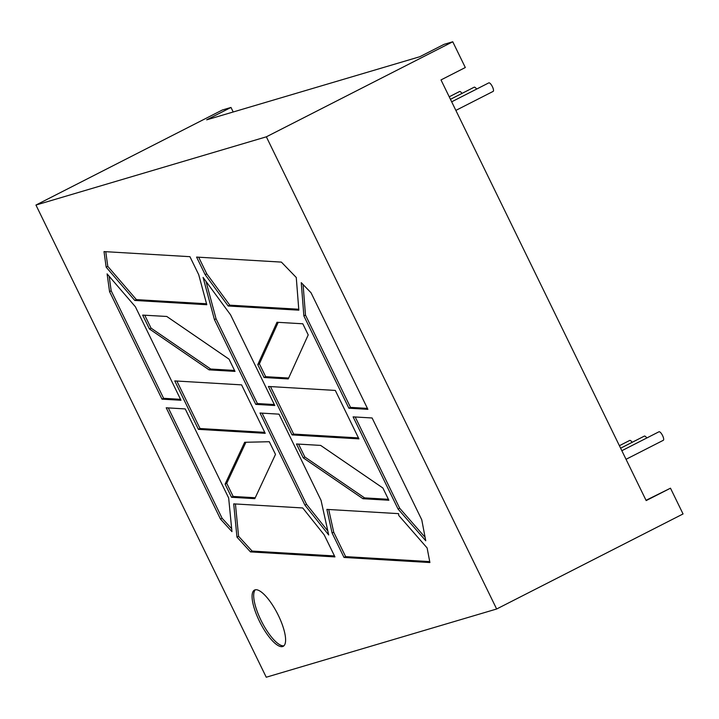 <?xml version="1.0" encoding="UTF-8"?>
<svg xmlns="http://www.w3.org/2000/svg" width="719" height="719" viewBox="0 0 719 719"><rect width="100%" height="100%" fill="white"/><g stroke="black" fill="none" stroke-linecap="round" stroke-linejoin="round"><path stroke-width="1.08" d="M451.676 101.81L488.803 82.874A4.781 1.483 63 0 1 492.416 86.711A4.781 1.483 63 0 1 493.144 91.394L455.864 110.402M626.033 459.306L663.313 440.298A4.781 1.483 -117 0 0 662.585 435.606A4.781 1.483 -117 0 0 658.972 431.777L621.845 450.705M278.343 615.383A31.564 9.76 -117 0 0 254.499 590.074A31.564 9.76 -117 0 0 259.334 621.018A31.564 9.76 -117 0 0 283.178 646.327A31.564 9.76 -117 0 0 278.343 615.383M255.371 589.787A31.564 9.76 -117 0 0 260.952 620.191A31.564 9.76 -117 0 0 283.924 645.788M452.754 41.774L266.354 136.817L35.95 205.05L222.351 109.998L230.988 107.446L206.677 119.839L419.797 56.729L444.108 44.326L452.754 41.774L465.31 67.523L440.999 79.926L646.174 500.595L670.485 488.192L646.03 500.298M670.485 488.192L683.05 513.95L496.649 609.002L266.246 677.226L35.95 205.05M230.988 107.446L233.208 111.984M142.668 315.102L149.426 328.951L209.085 369.854L235.005 371.39L229.037 359.158L166.772 316.468L142.668 315.102M174.771 380.917L198.399 429.351L265.212 433.314L241.584 384.872L174.771 380.917M276.995 322.265L302.807 323.793L308.217 334.901L288.238 378.94L264.044 377.502L257.77 364.65L276.995 322.265M214.433 319.604L255.775 404.375L274.784 405.498L230.565 314.832L203.082 277.417L214.433 319.604L216.051 318.778L205.994 281.381M421.756 519.774L372.109 417.982L353.101 416.858L398.074 509.061L425.756 540.769L421.756 519.774M281.381 262.102L196.584 257.078L205.149 274.649L228.166 305.988L298.834 310.177L296.264 277.489L281.381 262.102M266.354 136.817L496.649 609.002M427.122 547.959L398.766 515.478L398.569 513.645L326.875 509.394L332.097 533.013L344.015 557.45L429.908 562.537L427.122 547.959M189.933 256.683L104.012 251.587L106.169 267.18L134.786 300.452L206.793 304.721L198.723 274.694L189.933 256.683M233.711 503.866L236.955 537.102L250.482 551.904L334.955 556.91L324.242 534.945L302.735 507.965L233.711 503.866M135.397 306.779L107.095 273.867L109.558 291.626L161.991 399.144L180.999 400.267L135.397 306.779M185.223 408.922L166.215 407.79L220.499 519.1L231.949 531.629L228.669 498.006L185.223 408.922M367.885 409.336L311.039 292.768L301.252 282.648L303.867 315.911L348.877 408.203L367.885 409.336M279.008 414.153L259.999 413.021L304.919 505.124L328.7 534.972L321.042 500.343L279.008 414.153M268.412 386.463L292.04 434.905L358.925 438.869L335.306 390.426L268.412 386.463M388.862 500.244L382.894 488.012L320.656 445.412L296.462 443.974L303.22 457.823L362.942 498.707L388.862 500.244M244.667 442.284L269.31 441.727L275.494 454.399L254.823 498.653L231.518 497.269L225.11 484.13L244.667 442.284M328.7 509.501L333.715 532.186L345.632 556.623L429.728 561.602M345.632 556.623L344.015 557.45M333.715 532.186L332.097 533.013M298.762 309.251L229.783 305.162L228.166 305.988M229.783 305.162L206.775 273.822L205.149 274.649M206.775 273.822L198.66 257.195M206.542 303.778L136.403 299.625L134.786 300.452M136.403 299.625L107.787 266.354L106.169 267.18M105.756 251.695L107.787 266.354M235.428 503.974L238.582 536.275L236.955 537.102M238.582 536.275L252.099 551.078L334.488 555.958M252.099 551.078L250.482 551.904M180.541 399.324L163.617 398.317L161.991 399.144M109.162 276.276L111.175 290.8L163.617 398.317M111.175 290.8L109.558 291.626M168.3 407.916L222.117 518.273L231.671 528.717M222.117 518.273L220.499 519.1M425.1 537.336L399.692 508.234L398.074 509.061M399.692 508.234L355.186 416.975M367.427 408.383L350.504 407.376L348.877 408.203M350.504 407.376L305.485 315.084L303.867 315.911M303.085 284.544L305.485 315.084M274.325 404.554L257.402 403.548L255.775 404.375M216.051 318.778L257.402 403.548M327.828 531.008L306.537 504.298L304.919 505.124M262.084 413.146L306.537 504.298M288.643 378.041L265.662 376.675L264.044 377.502M265.662 376.675L259.388 363.823L257.77 364.65M259.388 363.823L278.208 322.337M270.497 386.588L293.658 434.078L292.04 434.905M293.658 434.078L358.466 437.916M298.547 444.099L304.838 456.996L364.569 497.881L388.404 499.301M364.569 497.881L362.942 498.707M304.838 456.996L303.22 457.823M255.245 497.755L233.145 496.443L231.518 497.269M233.145 496.443L226.737 483.303L225.11 484.13M226.737 483.303L245.916 442.257M176.856 381.034L200.017 428.524L198.399 429.351M200.017 428.524L264.745 432.362M144.753 315.219L151.044 328.125L149.426 328.951M151.044 328.125L210.712 369.027L234.547 370.438M210.712 369.027L209.085 369.854M450.454 99.303L474.172 87.206A4.781 1.483 63 0 1 476.634 89.084M449.231 96.795L459.54 91.538A4.781 1.483 63 0 1 462.002 93.416M632.172 442.311A4.781 1.483 -117 0 0 629.709 440.441L619.401 445.699M646.803 437.979A4.781 1.483 -117 0 0 644.341 436.109L620.623 448.198"/></g></svg>
